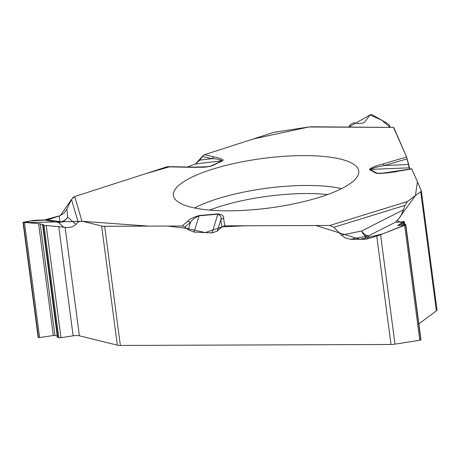<?xml version="1.0" encoding="UTF-8"?>
<svg xmlns="http://www.w3.org/2000/svg" width="460" height="460" viewBox="0 0 460 460"><rect width="100%" height="100%" fill="white"/><g stroke="black" fill="none" stroke-linecap="round" stroke-linejoin="round"><path stroke-width="0.69" d="M187.49 167.014L195.414 163.978L221.984 160.753A4.554 3.381 64.6 0 1 222.594 160.741L223.169 160.132L222.778 159.574L219.253 158.113L204.435 154.721L272.349 132.825A7.584 2.03 172.5 0 1 275.971 131.997L308.913 126.971L393.679 127.431M71.524 199.358L60.352 215.619L43.487 220.19L30.412 220.932L24.604 222.611L82.673 221.323L148.523 226.119L167.704 226.055L186.49 228.361L205.195 232.582L221.904 226.901L217.229 231.127L211.98 232.904L194.005 232.053L199.123 215.803A4.554 0.73 -94.9 0 1 199.22 215.51C193.355 217.218 189.497 219.184 187.64 221.409L182.016 226.004L104.679 226.28A7.584 2.03 172.5 0 1 101.631 225.986L81.955 221.151L78.096 221.933L75.912 224.359C73.387 226.924 69.782 227.907 65.096 227.297L43.999 225.302L42.602 224.871L43.177 224.63L42.837 224.48L38.594 223.617L23 222.324L33.505 220.363L47.512 219.822L61.105 221.818M59.288 216.022L63.687 213.44L66.849 209.196L67.649 217.12A9.712 9.148 -5.8 0 1 59.88 221.898L59.288 216.022L47.512 219.822M66.849 209.196L71.478 199.456L74.71 196.546L166.911 166.819L191.883 167.319A4.554 2.173 -88.8 0 1 192.544 167.118L207.857 166.767M168.17 166.629L166.911 166.819M186.955 167.221L195.425 163.978L199.922 160.114L202.193 156.544L204.435 154.721M389.689 125.66L390.183 127.403L381.737 120.209L370.03 114.948L348.755 127.075L351.014 124.027L352.9 123.107L354.47 122.866L358.852 123.59L363.181 122.929L364.596 122.239L369.897 115.086L371.013 114.586L372.18 114.735L388.067 123.832L389.689 125.66M408.325 164.536L384.525 165.519C378.183 166.595 373.342 167.906 370.001 169.435L409.222 167.825L406.628 156.992L393.829 127.638M409.222 167.825L409.86 169.096L407.123 158.821M403.564 209.754L400.637 216.24L395.991 221.927L368.828 235.71A9.712 5.336 -116.9 0 1 361.675 231A9.712 4.772 -101.6 0 0 366.24 236.25L350.468 239.303L345.19 237.895L341.435 235.152L361.675 231L403.564 209.754L404.903 205.39L407.428 201.543L420.687 191.676A7.584 2.03 172.5 0 0 421.314 190.71A7.584 2.03 172.5 0 0 421.268 190.561L411.723 168.791L382.082 173.265L377.211 173.305L384.577 173M311.466 126.782L308.913 126.971M42.607 224.928L57.379 337.099A2.426 0.65 172.5 0 0 57.845 337.41L58.788 337.64A2.426 0.65 172.5 0 0 60.956 337.64L73.14 335.829A6.981 1.863 -7.5 0 1 79.384 335.823L117.323 345.155A7.584 2.03 -7.5 0 0 120.365 345.443L391.017 344.482A7.584 2.03 -7.5 0 0 394.979 344.149L419.802 340.256L404.668 225.314L380.575 234.744L394.979 344.149M391.017 344.482L376.746 236.072L367.137 238.918L364.648 239.275L366.24 236.25L365.849 235.974M351.239 239.327L364.648 239.275M341.435 235.152L333.943 227.257L329.757 225.475L407.428 201.543M411.706 168.803L417.421 181.74L415.426 195.592L397.221 220.679L405.743 224.624L382.754 233.893L359.898 239.292L315.957 225.526L245.151 225.779L221.904 226.901L224.75 225.848L329.757 225.475M194.005 232.053L188.22 229.758L184.868 227.05L182.016 226.004M57.241 336.076L54.953 335.512A1.823 0.489 -7.5 0 0 53.325 335.512L39.612 337.554A1.276 0.339 172.5 0 1 38.468 337.554L38.393 337.531A1.276 0.339 172.5 0 1 38.145 337.37L23.006 222.358M418.864 323.869L436.373 310.845A7.584 2.03 -7.5 0 0 437 309.879L421.314 190.71M405.812 224.698L420.957 339.733A1.276 0.339 172.5 0 1 420.848 339.894L420.796 339.934A1.276 0.339 172.5 0 1 419.802 340.256M395.991 221.927L397.124 222.306L404.305 221.49L397.664 225.567L405.588 224.63L404.668 225.314M376.746 236.072L380.575 234.744M173.938 197.288A93.484 24.984 172.5 0 1 173.495 195.902A93.484 24.984 172.5 0 1 262.838 158.453A93.484 24.984 172.5 0 1 358.829 171.499A93.484 24.984 172.5 0 1 272.015 207.627A93.484 24.984 172.5 0 1 173.938 197.288M207.247 166.83L210.45 166.232L221.984 160.753C220.38 159.58 217.022 158.884 211.91 158.66L199.922 160.114M191.883 167.319L204.734 167.193L211.059 166.221A4.554 3.381 -115.4 0 0 210.45 166.232L203.556 167.072M214.072 156.82A4.554 3.519 102.3 0 0 211.91 158.66L202.193 156.544M407.129 158.867L384.525 165.519A4.554 2.214 -106.4 0 0 382.818 163.996C375.975 165.698 371.456 167.549 369.265 169.539A4.554 4.111 118.2 0 1 370.001 169.435L377.211 173.305A4.554 4.111 118.2 0 0 376.481 173.408L369.265 169.539M211.98 232.904L217.873 214.187A4.554 0.73 85.1 0 1 217.965 213.9C222.381 214.739 224.256 216.223 223.594 218.345A4.554 4.387 171.2 0 0 220.806 219.771C221.697 217.453 220.719 215.59 217.873 214.187L199.123 215.803C194.695 217.844 191.831 220.052 190.532 222.427L188.22 229.758M187.64 221.409A4.554 4.025 50.8 0 1 190.532 222.427L184.868 227.05M75.912 224.359L67.649 217.12A9.712 9.522 -48.8 0 1 58.334 222.387A9.712 5.462 99.5 0 0 59.88 221.898M221.904 226.901L220.806 219.771L217.229 231.127M388.326 172.69L396.273 171.752M411.838 168.941L396.577 171.436A4.554 0.506 -99.3 0 0 396.416 171.292M367.137 238.918L368.828 235.71A9.712 9.459 27.8 0 1 366.24 236.25M406.646 157.027L393.593 127.638M311.615 126.782L309.758 126.862M309.034 126.954L253.322 138.96L204.349 154.75M203.257 155.359L195.58 163.915M169.349 166.865L145.671 173.667L74.577 196.587M73.364 197.219L72.87 197.605M117.323 345.155L101.631 225.986M104.679 226.28L120.365 345.443M38.393 337.531L23.236 222.427M38.468 337.554L23.316 222.444M39.612 337.554L24.478 222.605M53.325 335.512L38.594 223.617M54.953 335.512L40.25 223.847M57.845 337.41L43.056 225.072M58.788 337.64L43.999 225.302M60.956 337.64L46.207 225.607M73.14 335.829L58.748 226.51M79.384 335.823L65.096 227.297M436.373 310.845L420.687 191.676M420.796 339.934L405.645 224.825M420.848 339.894L405.697 224.79M399.74 225.383L399.567 224.083M401.045 225.216L400.809 223.451M402.069 225.084L401.804 223.048M403.811 224.859L403.46 222.209M404.495 224.767L404.093 221.737M396.652 222.347L396.52 221.346M406.628 156.992L382.818 163.996M211.059 166.221L222.594 160.741M81.955 221.151L74.71 196.546M217.965 213.9L199.22 215.51M223.594 218.345L224.75 225.848M396.577 171.436C389.263 172.891 382.559 173.552 376.481 173.408M194.563 207.983A91.344 24.409 172.5 0 1 341.607 188.623M209.599 210.088A88.648 23.69 172.5 0 1 327.623 194.551M63.693 227.085L58.334 222.387L45.241 220.185M78.096 221.933L71.478 199.456M404.903 205.39L333.943 227.257M404.311 221.559L404.731 224.739M393.777 127.431L311.219 126.782M207.926 166.75L207.494 166.802M168.13 166.629L192.544 167.118"/></g></svg>
